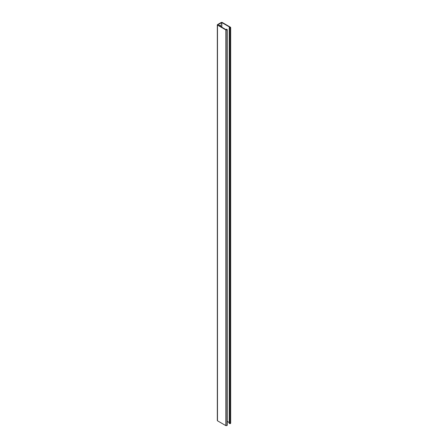 <?xml version="1.0" encoding="UTF-8"?>
<svg xmlns="http://www.w3.org/2000/svg" width="448" height="448" viewBox="0 0 448 448"><rect width="100%" height="100%" fill="white"/><g stroke="black" fill="none" stroke-linecap="round" stroke-linejoin="round"><path stroke-width="0.67" d="M220.214 26.314L220.108 25.021M219.162 25.704L220.282 25.077L220.517 26.482M217.482 24.629L221.346 22.4L222.118 22.4L230.446 27.205L230.446 27.86L229.555 27.927L229.292 27.602L230.031 27.754L230.143 27.378L221.822 22.574L217.778 24.802L226.106 29.714L226.755 29.646L226.492 29.221L227.052 29.372L226.94 29.887L225.803 29.887L217.482 25.077L217.482 24.629L217.482 420.795L225.803 425.6L226.94 425.6L227.052 425.085M227.052 29.372L227.052 425.533M217.482 420.347L217.482 420.795M230.446 27.205L230.446 422.923M229.292 27.602L229.292 423.489L230.446 423.578M230.143 27.686L230.143 27.378L230.143 27.686M227.214 421.4L229.23 422.565M220.214 25.424L220.517 25.598M221.642 27.138L221.642 22.574M226.94 425.6L226.94 29.887M225.803 425.6L225.803 29.887M230.334 423.64L230.334 27.927M229.555 423.64L229.555 27.927M221.822 27.238L221.822 22.574M226.43 29.305L226.43 29.775M227.214 29.596L227.214 425.309M217.319 24.853L217.319 420.571M230.681 27.535L230.681 423.248M229.23 27.686L229.23 423.405"/></g></svg>

